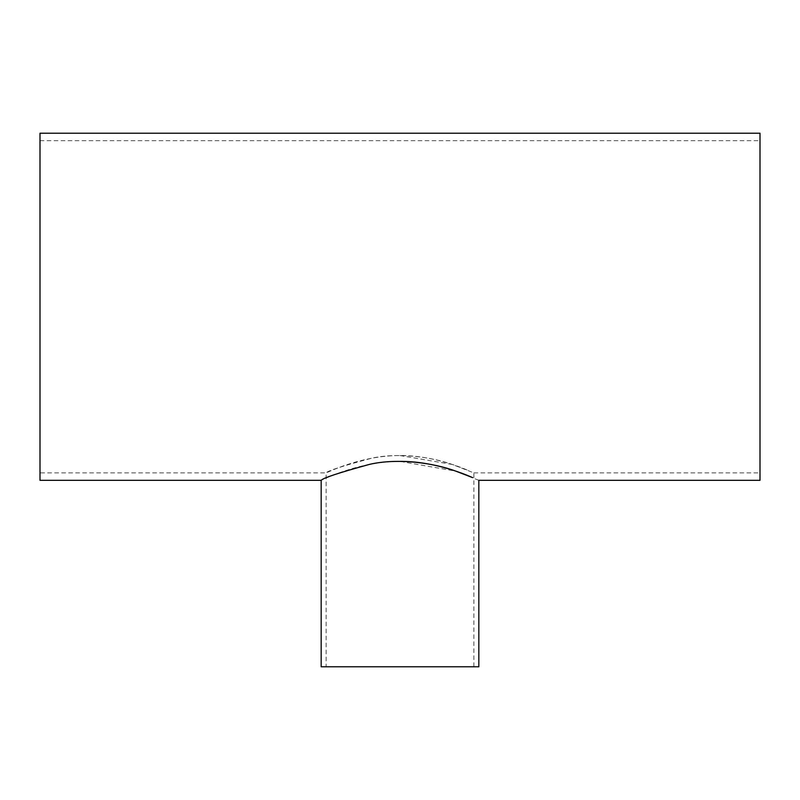 <?xml version="1.0" encoding="UTF-8"?>
<svg xmlns="http://www.w3.org/2000/svg" width="800" height="800" viewBox="0 0 800 800"><rect width="100%" height="100%" fill="white"/><g stroke="black" fill="none" stroke-linecap="round" stroke-linejoin="round"><path stroke-width="0.6" stroke-dasharray="4 3" d="M40 472.87L40 140.68L40 472.87L326.14 472.87C325.5 473.51 360.13 455.4 400 455.54C429.58 455.32 457.27 465.73 468.16 470.41L452.23 464.44C432.28 457.16 398.5 452.23 371.55 458.24C342.88 465.91 327.74 470.78 326.14 472.87L326.14 666.77L473.86 666.77L326.14 666.77M400 455.54L452.2 464.43L473.86 472.87L473.86 666.77M760 480.32L760 133.23M321.17 666.77L478.83 666.77M478.83 480.32L455.7 471.11L400 461.38C357.43 461.24 320.51 481.03 321.17 480.32M40 133.23L40 480.32M473.86 472.87L760 472.87M40 140.68L760 140.68"/><path stroke-width="1.2" d="M321.17 480.32L40 480.32L40 133.23L760 133.23L760 480.32L478.83 480.32L478.83 666.77L321.17 666.77L321.17 480.32C322.89 478.05 339.05 472.72 369.63 464.34C398.39 457.75 434.47 463.16 455.74 471.12L472.74 477.64C461.11 472.53 431.6 461.15 400 461.38"/></g></svg>
